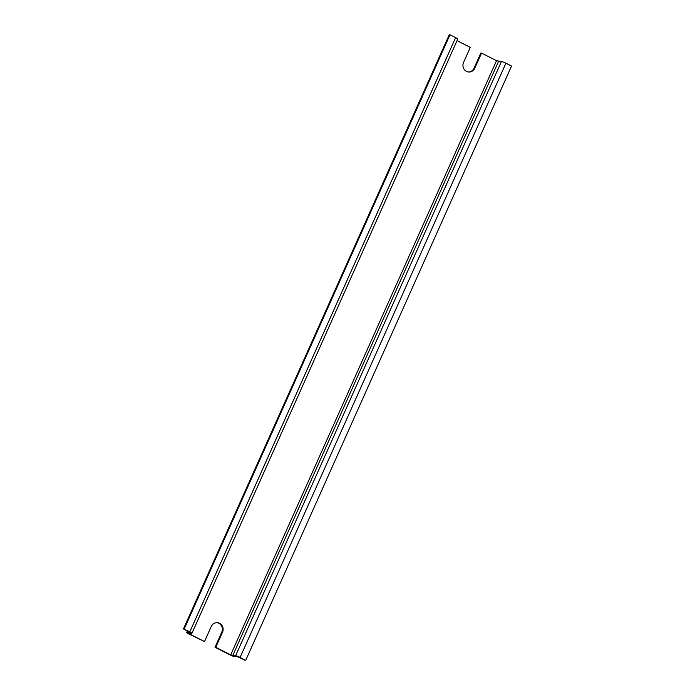 <?xml version="1.0" encoding="UTF-8"?>
<svg xmlns="http://www.w3.org/2000/svg" width="695" height="695" viewBox="0 0 695 695"><rect width="100%" height="100%" fill="white"/><g stroke="black" fill="none" stroke-linecap="round" stroke-linejoin="round"><path stroke-width="1.04" d="M187.407 630.947L186.729 632.467A3.762 0.53 24.1 0 0 188.823 633.953L204.512 641.572L211.263 626.482A6.681 6.238 -87.9 0 1 217.127 622.668A6.681 6.238 -87.9 0 1 222.513 632.207L215.763 647.297L215.016 647.262L221.766 632.172A6.681 6.238 92.1 0 0 216.762 622.668M468.569 71.985A6.681 6.238 92.1 0 0 474.068 68.162L480.818 53.072L481.557 53.098L474.807 68.188A6.681 6.238 -87.9 0 1 468.943 72.011A6.681 6.238 -87.9 0 1 463.556 62.472L470.307 47.382L457.041 40.64M215.763 647.297L230.714 654.89L235.614 655.732A3.762 0.53 24.1 0 1 240.122 657.392L245.005 660.224L237.369 656.627L234.467 656.523A3.762 0.53 24.1 0 1 229.967 654.864L215.016 647.262M245.743 660.25L511.537 66.06L505.917 63.193A3.762 0.53 -155.9 0 0 501.408 61.542L496.508 60.7L481.557 53.098M186.729 632.467A3.762 0.53 24.1 0 1 186.998 632.389L190.013 632.459L183.463 628.94L189.831 631.833A3.762 0.53 24.1 0 1 191.924 633.319A3.762 0.53 24.1 0 1 191.655 633.388L188.753 633.284L189.561 633.979L204.512 641.572M191.924 633.319L457.718 39.12A3.762 0.53 -155.9 0 0 455.625 37.634L449.995 34.776L184.201 628.966M449.995 34.776L449.257 34.75L183.463 628.94M222.513 632.207L221.766 632.172M474.807 68.188L474.068 68.162M496.508 60.7L230.714 654.89M189.857 633.327L189.561 633.979M455.625 37.634L189.831 631.833M498.506 61.438L232.712 655.628M501.408 61.542L235.614 655.732M505.917 63.193L240.122 657.392M187.598 631.043L186.998 632.389"/></g></svg>
